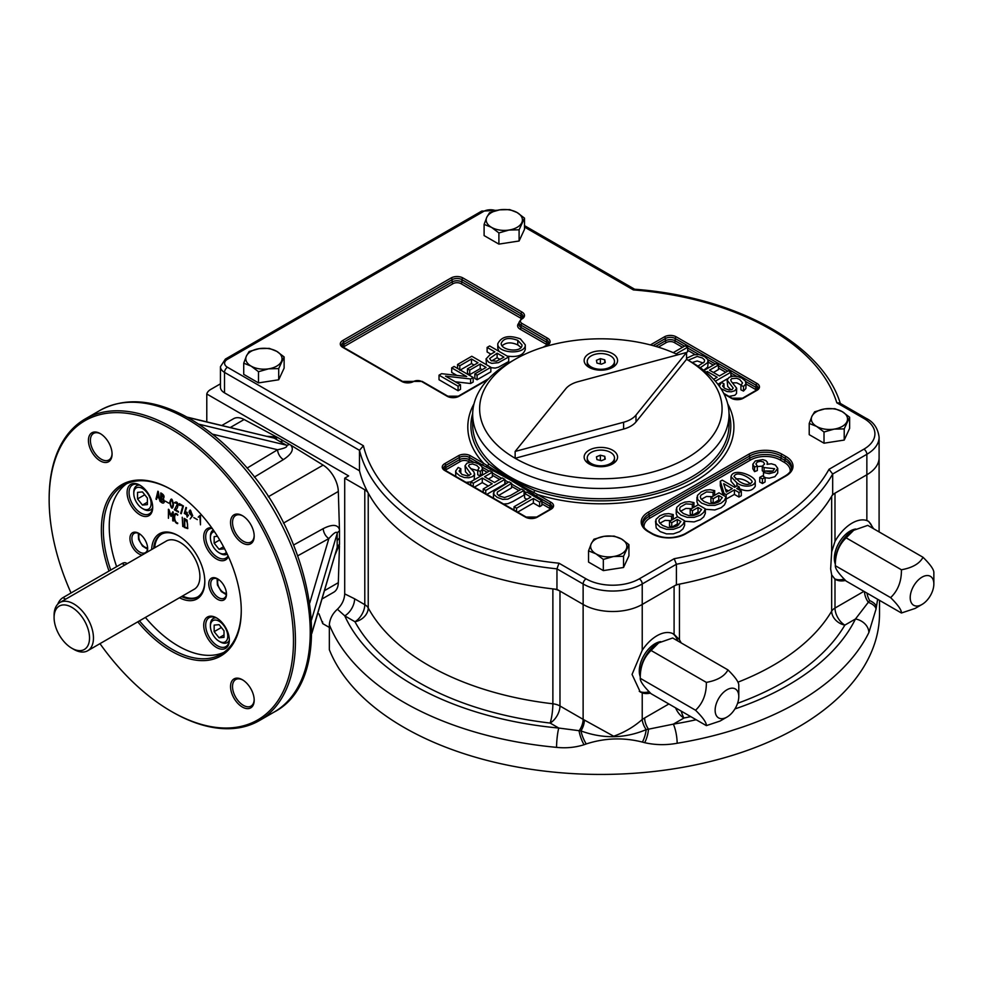 <?xml version="1.0" encoding="UTF-8"?>
<svg xmlns="http://www.w3.org/2000/svg" width="983" height="983" viewBox="0 0 983 983"><rect width="100%" height="100%" fill="white"/><g stroke="black" fill="none" stroke-linecap="round" stroke-linejoin="round"><path stroke-width="1.47" d="M640.265 676.759A22.29 12.865 -60 0 1 643.963 655.342A22.29 12.865 -60 0 1 660.723 641.641M835.329 564.144A22.29 12.865 -60 0 1 839.04 542.714A22.29 12.865 -60 0 1 855.788 529.014M220.438 383.837L210.718 389.44A13.934 8.048 0 0 0 206.786 393.999L206.786 421.842M206.786 393.999L348.646 475.907L344.701 478.18L364.791 489.78A13.934 8.048 0 0 1 368.232 493.048A243.821 140.766 0 0 0 552.876 588.891L552.876 703.791A243.821 140.766 180 0 1 368.232 607.949A13.934 10.85 -28.5 0 1 354.949 621.735L344.763 615.862A13.934 8.048 -60 0 0 354.617 598.794L344.701 593.879C344.443 599.63 342.01 604.742 337.415 609.227L344.763 615.862A264.722 152.832 180 0 0 558.774 728.047L580.953 730.934C603.083 739.019 624.832 738.589 646.2 729.632A13.934 7.385 56.3 0 1 642.231 719.458L644.639 717.959A13.934 8.048 -120 0 0 648.485 729.189L673.33 724.139L683.947 718.02A257.755 148.814 180 0 0 690.766 716.619M344.701 478.18L344.701 593.879M495.764 210.645A9.756 5.628 0 0 0 483.624 211.406L227.466 359.299A4.178 2.408 60 0 0 225.377 359.09L220.438 366.696A13.934 8.048 0 0 0 224.517 372.385L359.483 450.3A243.821 140.766 0 0 0 556.956 568.862L583.128 583.976A41.802 24.133 0 0 0 642.231 583.976L676.415 564.242L676.415 584.713L642.231 604.447A41.802 24.133 180 0 1 583.128 604.447L583.128 719.347L559.978 705.991A13.934 8.048 -60 0 1 550.136 723.058A13.934 2.236 -83.4 0 0 552.876 703.791A13.934 8.048 180 0 1 559.978 705.991L559.978 591.09L583.128 604.447A41.802 24.133 0 0 0 642.231 604.447L674.092 586.052A13.934 8.048 0 0 1 679.45 584.135A243.821 140.766 0 0 0 831.667 496.255L831.667 551.832L834.997 541.4A33.434 19.304 -60 0 1 866.859 520.572L868.739 521.42L873.629 528.768M650.439 693.064A33.434 19.304 -60 0 1 642.231 692.88L640.228 691.958L632.057 674.412L642.231 650.255A33.434 19.304 -60 0 1 673.736 634.072A33.434 19.304 -60 0 1 674.092 634.293L679.45 639.712L681.207 642.919M877.635 599.261L876.037 609.104L868.861 632.573A278.656 160.88 180 0 1 677.152 743.259C666.118 745.286 655.292 745.089 644.676 742.681L642.403 742.079C623.517 737.311 604.803 737.938 586.249 743.947A13.934 4.288 -111.9 0 1 580.953 730.934A13.934 7.704 -62 0 0 584.369 720.035L613.687 736.23C624.512 732.36 634.023 726.769 642.231 719.458L642.231 692.88M845.503 580.437A33.434 19.304 -60 0 1 835.366 579.368A33.434 19.304 -60 0 1 834.997 579.159L831.667 574.908L830.647 568.911L831.667 551.832M834.997 541.4L834.997 493.159L866.859 474.764A41.802 24.133 0 0 0 879.097 457.697A41.802 24.133 180 0 1 866.859 474.764L832.675 494.498A243.821 140.766 180 0 1 676.415 584.713M586.249 743.947L584.049 744.733C575.264 747.498 566.097 748.37 556.562 747.363A278.656 160.88 180 0 1 329.342 624.697L329.342 649.726A278.656 160.88 180 0 0 632.388 773.4A278.656 160.88 180 0 0 879.515 613.552L879.515 600.343M559.978 591.09A13.934 8.048 0 0 0 552.876 588.891M834.997 493.159A13.934 8.048 0 0 0 831.667 496.255M642.403 742.079A13.934 4.878 -73.9 0 0 646.2 729.632L648.485 729.189A13.934 4.94 -74.3 0 1 644.676 742.681M864.462 591.655A13.934 8.048 -120 0 0 868.296 602.296L869.66 600.625A13.934 8.65 -115.9 0 1 867.006 593.13M868.861 632.573A13.934 10.936 -153.8 0 0 855.468 618.995L868.296 602.296A13.934 6.93 -170.5 0 1 876.037 609.104M876.394 606.99A13.934 6.918 -171 0 0 869.66 600.625M677.152 743.259A13.934 3.109 -99.3 0 0 673.33 724.139A264.722 152.832 180 0 0 696.161 719.74M584.049 744.733A13.934 4.116 -109.8 0 1 579.073 730.873A13.934 8.048 -60 0 0 583.128 719.347A41.802 24.133 180 0 0 584.369 720.035M556.562 747.363A13.934 1.806 -84.7 0 1 558.774 728.047L550.136 723.058A257.755 148.814 180 0 1 354.949 621.735A13.934 8.048 -60 0 0 364.791 604.668L364.791 489.78M329.342 624.697C329.883 618.737 332.573 613.576 337.415 609.227M322.559 621.723A278.656 160.88 0 0 0 322.743 623.627L322.694 622.595M329.342 627.437L322.743 623.627L318.971 613.822M844.213 579.122A33.434 19.304 -60 0 1 834.42 578.754M867.78 520.929A33.434 19.304 -60 0 1 872.72 528.24M649.149 691.737A33.434 19.304 -60 0 1 640.265 691.749A33.434 19.304 -60 0 1 639.269 691.344M672.716 633.556A33.434 19.304 -60 0 1 677.656 640.855M727.973 669.915L672.679 637.992L657.996 643.128A25.079 14.475 120 0 0 640.265 673.846L640.265 678.319C640.056 681.231 643.656 686.355 651.065 693.703L706.359 725.626C706.568 722.726 702.968 717.59 695.559 710.242C702.894 703.226 706.507 693.937 706.359 682.386C717.357 680.408 724.557 676.243 727.973 669.915C735.321 677.176 738.921 682.3 738.786 685.286L738.786 696.591A16.723 9.658 120 0 0 726.965 689.771A16.723 9.658 120 0 0 715.133 710.242A16.723 9.658 120 0 0 726.965 717.074A16.723 9.658 120 0 0 738.786 696.591M658.979 642.563L651.065 650.476C643.73 657.492 640.117 666.781 640.265 678.319L695.559 710.242M726.965 717.074L720.06 721.055L706.359 725.626M706.359 682.386L651.065 650.476M923.037 557.287L867.756 525.364L853.06 530.513A25.079 14.475 120 0 0 835.329 561.219L835.329 565.704C835.132 568.604 838.732 573.728 846.142 581.076L901.423 612.999C901.632 610.099 898.032 604.975 890.623 597.627C897.97 590.599 901.571 581.322 901.423 569.771C912.396 567.793 919.596 563.64 923.037 557.287C930.385 564.549 933.997 569.673 933.85 572.671L933.85 583.976A16.723 9.658 120 0 0 922.029 577.144A16.723 9.658 120 0 0 910.209 597.627A16.723 9.658 120 0 0 922.029 604.447A16.723 9.658 120 0 0 933.85 583.976M854.055 529.935L846.142 537.848C838.794 544.877 835.194 554.154 835.329 565.704L890.623 597.627M922.029 604.447L915.136 608.428L901.423 612.999M901.423 569.771L846.142 537.848M600.355 358.66L596.448 360.294L596.951 363.071L601.35 364.201L605.258 362.567L604.766 359.79L600.355 358.66L600.355 363.943M604.766 362.776L604.766 359.79M614.486 361.425A13.627 7.864 180 0 1 600.859 369.301A13.627 7.864 180 0 1 587.232 361.425A13.627 7.864 180 0 1 588.412 358.217A13.627 7.864 180 0 1 603.697 353.733A13.627 7.864 180 0 1 614.486 361.425L614.486 363.046A13.627 7.864 180 0 1 611.475 367.974M590.242 367.974A13.627 7.864 180 0 1 587.232 363.046L587.232 361.425M600.355 455.19L596.448 456.825L596.951 459.589L601.35 460.732L605.258 459.098L604.766 456.321L600.355 455.19L600.355 460.474M604.766 459.307L604.766 456.321M614.486 457.955A13.627 7.864 180 0 1 600.859 465.819A13.627 7.864 180 0 1 587.232 457.955A13.627 7.864 180 0 1 588.412 454.748A13.627 7.864 180 0 1 603.697 450.263A13.627 7.864 180 0 1 614.486 457.955L614.486 459.577A13.627 7.864 180 0 1 611.475 464.504M590.242 464.504A13.627 7.864 180 0 1 587.232 459.577L587.232 457.955M612.679 463.878A16.723 9.658 180 0 1 589.038 463.878A16.723 9.658 180 0 1 589.038 450.226A16.723 9.658 180 0 1 612.679 450.226A16.723 9.658 180 0 1 612.679 463.878L612.679 463.878M635.989 421.916L686.564 359.299A121.216 69.977 180 0 1 686.564 458.275A121.216 69.977 180 0 1 515.141 458.275L623.603 429.067A25.619 14.794 0 0 0 635.989 421.916L635.989 415.084L686.564 352.467L686.564 359.299L691.491 362.137A128.183 74.008 180 0 1 691.491 362.149A128.183 74.008 180 0 1 729.042 414.47A128.183 74.008 180 0 1 600.859 488.477A128.183 74.008 180 0 1 472.676 414.47A128.183 74.008 180 0 1 510.214 362.149L515.141 359.299A121.216 69.977 180 0 1 677.963 354.789M729.042 414.47L729.042 424.705A128.183 74.008 180 0 1 649.91 493.085A128.183 74.008 180 0 1 510.214 477.038A128.183 74.008 180 0 1 472.676 424.705L472.676 414.47M686.564 352.467L578.115 381.674A25.619 14.794 0 0 0 565.716 388.826L515.141 451.443L515.141 458.275A121.216 69.977 180 0 1 515.141 359.299M612.679 367.347A16.723 9.658 180 0 1 589.038 367.347A16.723 9.658 180 0 1 589.038 353.696A16.723 9.658 180 0 1 612.679 353.696A16.723 9.658 180 0 1 612.679 367.347L612.679 367.347M515.141 451.443L623.603 422.248A25.619 14.794 0 0 0 635.989 415.084M71.808 648.227L71.808 648.227A25.054 14.462 60 0 1 54.09 617.545L54.09 615.272A27.843 16.072 60 0 1 59.865 602.53A27.843 16.072 60 0 1 87.696 618.602A27.843 16.072 60 0 1 87.696 650.746A27.843 16.072 60 0 1 73.774 649.358L71.808 648.227A25.054 14.462 60 0 0 89.527 638.004A25.054 14.462 60 0 0 71.808 607.322A25.054 14.462 60 0 0 54.09 617.545M158.054 493.024L157.28 496.55L158.853 497.447L158.054 493.024L157.28 496.538L158.853 497.447L158.054 493.011M160.094 501.514L158.976 498.16L157.083 497.066L156.506 499.438L155.965 499.131L158.288 491.475L160.094 501.514L158.976 498.16L157.083 497.066L156.518 499.438L155.965 499.131L157.87 491.23M161.372 497.681L161.372 501.637L163.842 501.158L161.372 497.681L161.372 501.637L163.842 501.158L161.372 497.681M161.372 493.884L161.372 497.042L163.633 496.734L161.372 493.884L161.372 497.029L163.633 496.734L161.372 493.884M164.394 501.465C164.014 503.456 162.822 503.615 160.794 501.932L160.794 492.925C163.928 494.633 164.788 496.513 163.35 498.553L164.394 501.465C164.014 503.456 162.822 503.615 160.794 501.932L160.794 492.925M172.934 504.414C172.074 499.303 171.202 498.799 170.329 502.915C171.214 508.076 172.086 508.58 172.934 504.414C172.074 499.303 171.214 498.799 170.329 502.915C171.226 508.076 172.086 508.58 172.934 504.414M173.487 504.734C172.566 509.882 171.325 509.169 169.789 502.596C171.017 497.287 172.258 498 173.487 504.734C172.553 509.882 171.325 509.169 169.776 502.596C171.017 497.287 172.246 498 173.487 504.734M178.464 512.168L174.396 509.821L177.579 503.652L174.384 502.804C178.906 499.253 178.943 509.464 175.097 509.575L178.464 511.529L174.396 509.821L177.579 503.652L174.384 502.804C178.906 499.253 178.943 509.464 175.097 509.575M181.265 513.74L180.663 513.396L182.752 506.233L179.877 504.574L179.877 505.459L179.311 505.127L179.324 503.615L183.428 505.987L181.265 513.74L180.675 513.384L182.764 506.233L179.877 504.562L179.877 505.446L179.324 505.127L179.311 503.615M184.878 513.065L186.623 514.072L186.623 512.131L187.188 512.462L187.188 514.404L188.392 515.092L188.392 515.78L187.2 515.092L187.2 517.156L186.623 514.76L184.3 513.421L185.947 507.412L186.524 507.756L184.878 513.065L186.623 514.072L186.623 512.131M190.837 510.877C188.92 511.701 189.363 513.187 192.152 515.325L190.837 510.877C188.933 511.701 189.363 513.187 192.152 515.325L190.837 510.877M192.152 515.989C188.908 513.63 188.269 511.639 190.247 510.005L192.705 515.719L190.137 518.926L192.152 515.989C188.896 513.63 188.269 511.639 190.235 510.005L192.705 515.719L190.137 518.926L192.152 515.989M200.458 524.836L199.905 516.64L198.222 517.132L200.458 515.792L200.458 524.836L199.905 516.64L198.222 517.132L199.942 515.497M168.965 509.587L170.882 515.264L173.278 512.069L172.725 520.781L172.725 513.482L171.042 516.407L169.002 511.344L168.425 518.287L168.425 509.268L170.882 515.252L172.762 511.787M177.677 515.252C173.684 511.111 173.659 522.575 177.677 522.993L177.665 523.632C172.885 523.03 172.897 509.784 177.677 514.601L177.665 515.252C173.684 511.111 173.659 522.575 177.665 522.993M182.777 526.544L182.224 517.267M184.755 519.343L184.755 527.085L187.225 527.994C188.158 524.234 187.335 521.359 184.755 519.343L184.755 527.085L187.225 527.994C188.158 524.234 187.335 521.359 184.755 519.331M187.778 528.596L184.202 527.404L184.202 518.373L187.065 520.105L187.778 528.596L184.202 527.404L184.202 518.373M71.034 592.982A172.762 99.75 60 0 1 49.15 499.794L49.15 498.651A174.163 100.549 60 0 1 85.226 418.93A174.163 100.549 60 0 1 259.377 519.479A174.163 100.549 60 0 1 259.377 720.576A174.163 100.549 60 0 1 172.295 711.95L171.312 711.385A172.762 99.75 60 0 1 99.983 643.656M49.15 499.794A172.762 99.75 60 0 1 171.312 429.264A172.762 99.75 60 0 1 293.475 640.855A172.762 99.75 60 0 1 171.312 711.385M109.002 571.049A98.927 57.112 60 0 1 101.36 529.935A98.927 57.112 60 0 1 171.312 489.559A98.927 57.112 60 0 1 241.265 610.701A98.927 57.112 60 0 1 137.767 621.834M110.723 570.066A97.526 56.314 60 0 1 103.338 529.935A97.526 56.314 60 0 1 123.539 485.295A97.526 56.314 60 0 1 171.804 489.841M241.265 610.136A97.526 56.314 60 0 1 221.064 654.211A97.526 56.314 60 0 1 139.475 620.851M142.166 555.002A12.546 7.237 60 0 1 129.94 538.475A12.546 7.237 60 0 1 138.8 533.351A12.546 7.237 60 0 1 147.671 548.711A12.546 7.237 60 0 1 147.008 552.213M147.659 548.109A11.145 6.439 60 0 1 145.361 552.679A11.145 6.439 60 0 1 136.772 549.681A11.145 6.439 60 0 1 131.906 538.475A11.145 6.439 60 0 1 134.216 533.364A11.145 6.439 60 0 1 139.303 533.658M88.433 440.421A16.723 9.658 60 0 1 100.254 433.601A16.723 9.658 60 0 1 112.074 454.072A16.723 9.658 60 0 1 100.254 460.904A16.723 9.658 60 0 1 88.433 440.421M112.074 453.482A15.323 8.847 60 0 1 108.904 459.958A15.323 8.847 60 0 1 93.606 451.16A15.323 8.847 60 0 1 90.399 440.421A15.323 8.847 60 0 1 93.582 433.405A15.323 8.847 60 0 1 100.758 433.896M152.697 506.786A16.723 9.658 60 0 1 149.244 513.888A16.723 9.658 60 0 1 140.876 513.065A16.723 9.658 60 0 1 129.056 492.581A16.723 9.658 60 0 1 132.521 484.926A16.723 9.658 60 0 1 140.397 485.491M127.09 492.581A18.112 10.457 60 0 1 139.893 485.184A18.112 10.457 60 0 1 152.697 507.375A18.112 10.457 60 0 1 139.893 514.773A18.112 10.457 60 0 1 127.09 492.581M151.64 549.534A37.624 21.724 60 0 1 178.206 535.624A37.624 21.724 60 0 1 204.808 581.703A37.624 21.724 60 0 1 179.471 597.75M153.692 548.354A36.224 20.913 60 0 1 161.077 534.396A36.224 20.913 60 0 1 178.709 535.919M204.808 581.125A36.224 20.913 60 0 1 197.313 597.148A36.224 20.913 60 0 1 181.523 596.57M229.322 639.515A16.723 9.658 60 0 1 225.869 646.617A16.723 9.658 60 0 1 217.513 645.782A16.723 9.658 60 0 1 205.693 625.311A16.723 9.658 60 0 1 209.146 617.656A16.723 9.658 60 0 1 217.022 618.221M203.714 625.311A18.112 10.457 60 0 1 216.53 617.914A18.112 10.457 60 0 1 229.334 640.093A18.112 10.457 60 0 1 216.53 647.49A18.112 10.457 60 0 1 203.714 625.311M208.752 583.976A12.546 7.237 60 0 1 217.612 578.852A12.546 7.237 60 0 1 226.483 594.211A12.546 7.237 60 0 1 217.612 599.335A12.546 7.237 60 0 1 208.752 583.976M226.471 593.621A11.145 6.439 60 0 1 224.173 598.18A11.145 6.439 60 0 1 215.584 595.194A11.145 6.439 60 0 1 210.718 583.976A11.145 6.439 60 0 1 213.028 578.876A11.145 6.439 60 0 1 218.128 579.159M228.068 555.886A16.723 9.658 60 0 1 225.869 558.135A16.723 9.658 60 0 1 217.513 557.3A16.723 9.658 60 0 1 205.693 536.829A16.723 9.658 60 0 1 209.146 529.173A16.723 9.658 60 0 1 212.193 528.387M228.4 556.611A18.112 10.457 60 0 1 214.085 557.324A18.112 10.457 60 0 1 203.714 536.829A18.112 10.457 60 0 1 211.738 527.736M230.55 522.477A16.723 9.658 60 0 1 242.371 515.645A16.723 9.658 60 0 1 254.192 536.128A16.723 9.658 60 0 1 242.371 542.948A16.723 9.658 60 0 1 230.55 522.477M254.179 535.538A15.323 8.847 60 0 1 251.021 542.002A15.323 8.847 60 0 1 235.687 533.155A15.323 8.847 60 0 1 232.516 522.477A15.323 8.847 60 0 1 235.687 515.461A15.323 8.847 60 0 1 242.875 515.952M230.55 686.576A16.723 9.658 60 0 1 242.371 679.745A16.723 9.658 60 0 1 254.192 700.228A16.723 9.658 60 0 1 242.371 707.047A16.723 9.658 60 0 1 230.55 686.576M254.179 699.638A15.323 8.847 60 0 1 251.021 706.101A15.323 8.847 60 0 1 235.662 697.193A15.323 8.847 60 0 1 232.516 686.576A15.323 8.847 60 0 1 235.687 679.56A15.323 8.847 60 0 1 242.875 680.052M126.586 483.734A97.526 56.314 -120 0 0 116.633 566.65M145.398 617.435A97.526 56.314 -120 0 0 223.927 652.356M173.278 521.101L172.725 513.482L171.042 516.407L169.002 511.344L168.425 518.299L168.425 509.268M197.35 519.626L193.811 517.586L197.35 519.626M188.392 515.78L187.188 515.092L187.188 517.156L186.623 514.76L184.3 513.421L185.947 507.412M168.793 503.149L165.267 501.109L168.793 503.149M177.665 523.632C172.873 523.03 172.897 509.796 177.665 514.601M230.329 427.482L244.128 419.52L276.579 436.944L267.315 436.341M283.46 523.128L338.324 491.451L339.454 529.567C337.722 524.394 332.315 524.074 323.247 528.608A8.355 4.915 -119 0 0 328.863 538.573C334.036 532.688 336.825 530.943 337.23 533.314L337.144 540.589L339.479 537.984L339.504 544.484A8.355 5.222 -0.7 0 0 337.23 547.273L311.82 633.421M335.35 554.179L339.504 544.484M339.479 537.984L339.504 530.992A8.355 4.411 0.7 0 0 337.23 533.314L311.55 619.831M339.504 530.992L339.454 529.567M254.314 477.111L283.399 459.602A8.355 4.915 59 0 1 277.587 449.747L247.065 468.117M283.399 459.602C291.865 454.011 294.298 449.17 290.673 445.078L289.469 444.341A8.355 4.411 -60.7 0 1 286.323 445.139C288.179 446.675 285.267 448.211 277.587 449.747L212.365 434.13M283.411 440.851L277.784 437.582A8.355 5.222 -59.3 0 1 274.232 438.148L279.983 441.576L283.411 440.851L289.469 444.341M186.93 417.087L274.232 438.148L187.434 417.37M277.784 437.582L276.579 436.944M338.324 491.451A22.29 12.865 -120 0 0 323.124 465.119L290.673 445.078M244.128 419.52A22.29 12.865 -120 0 0 233.536 418.721L221.863 425.455M322.043 598.979L333.716 592.245A22.29 12.865 -120 0 0 338.324 582.661L339.454 545.86M219.725 539.974L214.159 543.181L214.159 536.607L217.489 536.313M223.534 546.745L219.086 549.313L214.159 543.181M224.013 547.642L224.013 548.87L219.086 549.313M213.299 529.997L213.311 529.984A13.934 8.048 -120 0 0 213.299 529.997A13.934 8.048 -120 0 0 210.411 536.374L210.411 537.738A12.263 7.078 -120 0 0 219.086 552.753A12.263 7.078 -120 0 0 226.397 552.348M219.086 552.753L220.266 553.429A13.934 8.048 -120 0 0 227.233 554.129A13.934 8.048 -120 0 0 227.245 554.117L227.245 554.117M214.429 531.606A12.263 7.078 -120 0 0 210.411 537.738M137.534 498.934L137.534 492.372L142.461 491.93L147.376 498.062L147.376 504.623L142.461 505.065L137.534 498.934L144.747 494.781M147.376 502.227L142.461 505.065M139.623 485.111A13.934 8.048 -120 0 0 136.674 485.749A13.934 8.048 -120 0 0 133.786 492.127L133.786 493.491A12.263 7.078 -120 0 0 142.461 508.506A12.263 7.078 -120 0 0 151.124 503.505A12.263 7.078 -120 0 0 142.461 488.49A12.263 7.078 -120 0 0 133.786 493.491M142.461 508.506L143.641 509.194A13.934 8.048 -120 0 0 150.608 509.882A13.934 8.048 -120 0 0 152.635 507.646M214.159 631.664L214.159 625.102L219.086 624.66L224.013 630.791L224.013 637.353L219.086 637.795L214.159 631.664L221.372 627.498M224.013 634.944L219.086 637.795M216.26 617.84A13.934 8.048 -120 0 0 213.299 618.479A13.934 8.048 -120 0 0 210.411 624.856L210.411 626.22A12.263 7.078 -120 0 0 219.086 641.235A12.263 7.078 -120 0 0 227.761 636.234A12.263 7.078 -120 0 0 219.086 621.219A12.263 7.078 -120 0 0 210.411 626.22M219.086 641.235L220.266 641.924A13.934 8.048 -120 0 0 227.233 642.612A13.934 8.048 -120 0 0 229.26 640.375M491.5 227.343A18.112 10.457 180 0 1 486.806 217.243L489.522 212.721L499.622 209.846L509.722 209.6L517.119 212.549A18.112 10.457 180 0 1 521.801 222.649A18.112 10.457 180 0 1 508.997 230.047A18.112 10.457 180 0 1 491.5 227.343L484.103 224.394L486.806 217.243A18.112 10.457 180 0 1 499.622 209.846A18.112 10.457 0 0 1 517.119 212.549L524.504 218.14L519.098 229.801L508.997 230.047L498.897 232.934L491.5 227.343M524.504 218.14L524.504 229.334L519.098 240.995L498.897 244.116L484.103 235.588L484.103 224.394M519.098 229.801L519.098 240.995M498.897 232.934L498.897 244.116M251.12 366.118A18.112 10.457 180 0 1 246.426 356.018L249.129 351.509L259.229 348.633L269.33 348.387L276.727 351.336A18.112 10.457 180 0 1 281.421 361.437A18.112 10.457 180 0 1 268.605 368.834A18.112 10.457 180 0 1 251.12 366.118L243.723 363.182L246.426 356.018A18.112 10.457 180 0 1 259.229 348.633A18.112 10.457 0 0 1 276.727 351.336L284.124 356.927L278.705 368.588L268.605 368.834L258.504 371.709L251.12 366.118M284.124 356.927L284.124 368.121L278.705 379.782L258.504 382.903L243.723 374.363L243.723 363.182M278.705 368.588L278.705 379.782M258.504 371.709L258.504 382.903M595.931 553.822A18.112 10.457 180 0 1 591.238 543.722L593.953 539.212L604.053 536.337L614.154 536.091L621.551 539.04A18.112 10.457 180 0 1 626.232 549.141A18.112 10.457 180 0 1 613.429 556.538A18.112 10.457 180 0 1 595.931 553.822L588.534 550.873L591.238 543.722A18.112 10.457 180 0 1 604.053 536.337A18.112 10.457 0 0 1 621.551 539.04L628.936 544.631L623.529 556.292L613.429 556.538L603.329 559.413L595.931 553.822M628.936 544.631L628.936 555.825L623.529 567.486L603.329 570.607L588.534 562.067L588.534 550.873M623.529 556.292L623.529 567.486M603.329 559.413L603.329 570.607M816.615 426.413A18.112 10.457 180 0 1 811.921 416.313L814.637 411.803L824.737 408.916L834.837 408.682L842.222 411.631A18.112 10.457 180 0 1 846.916 421.732A18.112 10.457 180 0 1 834.112 429.129A18.112 10.457 180 0 1 816.615 426.413L809.218 423.464L811.921 416.313A18.112 10.457 180 0 1 824.737 408.916A18.112 10.457 0 0 1 842.222 411.631L849.619 417.222L844.213 428.883L834.112 429.129L824.012 432.004L816.615 426.413M849.619 417.222L849.619 428.416L844.213 440.077L824.012 443.198L809.218 434.658L809.218 423.464M844.213 428.883L844.213 440.077M824.012 432.004L824.012 443.198M472.688 413.499A129.94 75.015 180 0 0 489.006 464.037L504.426 475.219A128.871 74.401 0 0 0 515.35 481.523L534.703 490.419A129.94 75.015 180 0 0 674.338 487.728A129.94 75.015 180 0 0 729.03 413.499M224.517 392.856L224.517 372.385A4.178 2.408 -60 0 1 227.466 367.261L363.427 445.754L359.483 450.3L359.483 470.783L224.517 392.856A13.934 8.048 180 0 1 220.438 387.167L220.438 366.696M363.427 445.754A239.643 138.357 0 0 0 558.995 563.21L556.956 568.862L556.956 589.345A243.821 140.766 180 0 1 359.483 470.783M558.995 563.21L586.077 578.852A4.178 2.408 -60 0 0 583.128 583.976L583.128 604.447L556.956 589.345M829.013 469.309L863.897 449.17A4.178 2.408 60 0 1 866.859 454.293L832.675 474.027A243.821 140.766 0 0 1 676.415 564.242L674.178 558.713A239.643 138.357 0 0 0 829.013 469.309L832.675 474.027L832.675 494.498M532.872 493.945A1.388 0.75 123.2 0 1 533.671 492.458L537.652 494.584A1.388 0.799 120 0 0 536.669 496.292L509.722 479.593L533.671 492.458A4.178 1.733 108.9 0 0 534.703 490.419M515.35 481.523L509.722 479.593L504.426 475.219M474.027 403.767A133.061 76.821 0 0 0 483.771 463.472L509.722 479.593L486.585 467.22A1.388 0.86 -63.4 0 1 487.261 465.659A4.178 2.937 -45.7 0 0 489.006 464.037M767.059 464.332L771.311 463.755L775.317 464.996L777.737 468.338L774.874 472.123L769.222 473.683L763.472 472.528L765.511 470.992L769.726 471.865L772.957 471.004L774.604 468.731L764.086 467.564L762.28 466.225L764.577 464.025L763.361 461.961L760.375 461.236L757.303 462.035L755.89 463.915L757.315 465.991L754.551 467.097L752.831 464.222L755.325 460.953L762.685 459.589L765.831 460.597L767.404 462.28L767.059 464.332M754.551 467.097L754.551 471.643L752.831 468.768L752.831 464.222M757.315 465.991L757.315 470.538L754.551 471.643M762.513 466.126L757.315 466.581M762.28 466.225L762.28 470.771L764.086 472.123M764.086 467.564L764.086 472.073M772.921 471.029L765.524 470.992L764.393 471.828M763.472 472.528L763.472 476.497M777.737 468.338L777.725 473.02L774.874 476.681L769.222 478.229L765.069 477.701M765.069 477.419L762.415 478.954L759.748 477.419L762.415 475.883L765.069 477.419L765.069 481.965L762.415 483.513L759.748 481.965L759.748 477.419M762.415 478.954L762.415 483.513M739.327 481.424C745.139 485.221 749.427 485.381 752.179 481.916C751.884 478.549 736.513 469.739 734.006 476.522L739.327 481.424M736.906 482.825L731.008 476.706C733.146 466.778 756.296 476.423 755.239 481.744C754.158 487.027 742.853 487.715 736.906 482.825L736.906 485.971M735.714 486.659L731.008 481.252L731.008 476.706M755.239 481.744L755.239 486.29C752.204 491.181 746.908 491.979 739.351 488.674M750.496 483.955C745.667 479.802 740.752 478.18 735.763 479.065M723.66 483.661L726.314 492.078L732.286 488.637L723.66 483.661M741.317 491.144L738.97 492.495L734.412 489.866L726.154 494.633L724.016 493.405L720.318 481.24L722.247 480.134L734.633 487.285L737.213 485.786L739.351 487.015L736.759 488.514L741.317 491.144L741.317 495.69L738.97 497.042L734.412 494.412L726.044 499.131M728.342 490.91L725.417 489.215M739.351 487.015L739.351 490.001M720.318 481.24L720.318 485.786L723.193 495.223M724.016 493.405L724.016 495.702M726.154 494.633L726.154 499.192M734.412 489.866L734.412 494.412M738.97 492.495L738.97 497.042M718.745 495.53L713.179 498.75L710.93 497.447L718.991 492.802L726.044 496.882L724.446 500.372L721.141 503.149L714.85 505.397L707.92 505.385L701.665 503.124L697.635 499.462L697.402 495.469L701.248 491.881L705.647 490.124L710.144 489.694L714.702 490.664L713.044 492.336L706.544 491.918L700.965 495.162L700.314 496.857L701.002 498.922L704.123 501.551L709.271 503.517L714.371 503.517L718.745 501.944L722.321 497.595L718.745 495.53L718.745 500.077L713.179 503.296L710.93 501.994L710.93 497.447M720.195 500.925L718.745 500.077M712.282 496.673L706.544 496.464L701.309 499.303M713.044 492.336L713.044 496.231M714.702 490.664L714.555 495.358M726.044 496.882L726.044 501.428L724.446 504.93L721.141 507.707L714.85 509.944L705.327 509.28M698.188 504.807L696.947 501.785L696.947 497.238M713.179 498.75L713.179 503.296M698.028 507.486L692.462 510.705L690.213 509.415L698.262 504.758L705.327 508.838L703.73 512.34L700.424 515.117L694.121 517.365L687.191 517.353L680.936 515.092L676.918 511.418L676.685 507.425L680.531 503.849L684.93 502.08L689.427 501.649L693.986 502.62L692.315 504.304L685.827 503.874L680.248 507.13L679.597 509.108L680.285 510.877L683.406 513.519L688.555 515.473L693.654 515.473L698.028 513.9L701.604 509.55L698.028 507.486L698.028 512.045L692.462 515.252L690.213 513.962L690.213 509.415M699.478 512.88L698.028 512.045M691.565 508.629L685.827 508.432L680.592 511.258M692.315 504.304L692.315 508.199M693.986 502.62L693.838 507.314M705.327 508.838L705.327 513.384L703.73 516.886L700.424 519.663L694.121 521.912L684.61 521.26M677.471 516.775L676.23 513.753L676.23 509.194M692.462 510.705L692.462 515.252M677.312 519.454L671.745 522.661L669.497 521.371L677.545 516.726L684.61 520.806L683.013 524.295L679.708 527.072L673.404 529.321L666.462 529.309L660.22 527.048L656.202 523.386L655.956 519.393L659.814 515.805L664.213 514.048L668.698 513.617L673.269 514.588L671.586 516.272L665.098 515.842L659.519 519.098L658.868 520.83L659.568 522.845L662.677 525.487L667.826 527.453L672.925 527.453L677.312 525.868L680.887 521.518L677.312 519.454L677.312 524L671.745 527.22L669.497 525.917L669.497 521.371M678.761 524.848L677.312 524M670.836 520.597L665.098 520.4L659.863 523.226M671.586 516.272L671.586 520.167M673.269 514.588L673.122 519.282M684.61 520.806L684.61 525.352L683.013 528.854L679.708 531.619L673.404 533.867L666.462 533.867L660.22 531.606L656.202 527.932L655.514 521.15M671.745 522.661L671.745 527.22M673.244 352.651L685.151 345.77L687.67 347.22L676.083 353.905M687.67 347.22L687.67 351.767L686.343 352.528M697.942 366.143L704.344 361.928L704.553 359.95L702.44 357.996L697.193 356.436L688.186 360.257M686.564 358.291L693.863 354.826L698.95 354.593L704.479 356.559L707.944 359.631L707.711 362.567L700.24 367.728M708.276 360.958L707.711 367.114L703.693 370.296M703.152 363.01L697.193 360.982L692.167 362.53M703.939 370.493L715.956 363.55L718.475 365L709.493 370.198L719.433 375.936L728.415 370.751L730.934 372.201L715.341 381.195M713.621 379.291L717.185 377.226L707.244 371.488L706.052 372.188M718.475 365L718.475 369.559L713.425 372.471M707.244 371.488L707.244 373.196M727.58 378.688L717.885 384.279M730.934 372.201L730.934 376.6M719.224 386.073L721.387 382.485L723.98 383.775L722.591 386.098L724.987 388.555L729.153 389.993L732.237 389.44L733.171 388.027L727.101 380.077L729.128 377.361L732.851 376.206L737.434 376.452L741.846 378.136L745.409 381.048L745.876 383.948L743.492 386.516L740.924 385.275L742.57 382.915L739.707 379.487L736.746 378.258L731.757 378.627L730.713 379.831L731.315 381.478L736.66 388.224L734.793 390.743L731.291 391.824L726.99 391.541L720.944 388.604M723.98 383.775L723.98 387.904M741.182 385.066L736.746 382.817L732.581 382.817M736.66 388.224L736.525 393.532L734.793 395.289L729.03 396.419M740.924 385.275L740.924 389.821L743.492 391.074L743.492 386.516M731.033 389.882L727.739 386.466L727.101 380.077M746.06 382.94L745.876 388.494L743.492 391.074M516.554 508.199L514.048 506.749L530.869 497.042L524.59 493.417L526.839 492.114L541.891 500.814L539.642 502.104L533.376 498.492L516.554 508.199L516.554 511.504M533.376 498.492L533.376 503.038L517.636 512.131M539.642 502.104L539.642 506.65L533.376 503.038M541.891 500.814L541.891 505.36L539.642 506.65M524.59 493.417L524.59 497.963L526.925 499.315M514.048 506.749L514.048 510.066M511.59 483.317L497.373 492.041L497.152 494.019L499.278 495.973L504.525 497.533L510.558 495.432L521.568 489.079L524.074 490.529L507.842 499.143L502.755 499.376L497.226 497.41L493.773 494.351L493.994 491.402L509.059 481.854L511.59 483.317L511.59 487.863L498.553 495.518M524.074 490.529L524.074 495.076L513.052 501.441L507.842 503.701L503.579 504.009M493.515 498.209L493.429 493.011M473.29 483.231L470.783 481.781L489.853 470.771L492.36 472.221L484.533 476.743L494.474 482.481L502.301 477.959L504.832 479.409L485.762 490.419L483.231 488.969L492.225 483.771L482.284 478.033L473.29 483.231L473.29 486.536M482.284 478.033L482.284 482.592L474.371 487.15M488.281 486.044L482.284 482.592M483.231 488.969L483.231 492.274M485.762 490.419L485.762 493.724M504.832 479.409L504.832 483.968L486.831 494.351M492.36 472.221L492.36 476.767L488.465 479.016M470.783 481.781L470.783 485.086M477.726 470.193L479.126 467.871L476.73 465.414L472.553 463.976L469.481 464.541L468.535 465.942L473.978 472.049L474.494 474.592L472.577 476.608L468.854 477.763L464.283 477.517L459.86 475.833L456.309 472.921L455.645 471.041L458.213 467.453L460.794 468.707L459.135 471.054L462.01 474.482L467.773 475.969L470.992 474.138L465.045 465.745L466.913 463.239L470.427 462.145L474.728 462.428L478.868 464.062L481.916 466.618L482.395 469.21L480.331 471.496L477.726 470.193L477.726 474.74L480.331 476.042L480.331 471.496M469.137 475.698L465.451 471.742L465.045 465.745M482.542 468.387L482.395 473.769L480.331 476.042M460.794 468.707L460.794 473.253M477.726 470.611L470.673 468.633M474.617 473.892L474.138 479.839M470.783 481.916L466.053 482.358M455.78 476.423L455.645 471.041M451.689 367.863L454.109 366.462L473.179 377.472L470.587 378.971L445.508 376.133L460.511 384.795L458.09 386.184L439.02 375.174L441.6 373.687L466.679 376.514L451.689 367.863L451.689 372.41L456.886 375.408M439.02 375.174L439.02 379.733L458.09 390.743L458.09 386.184M460.511 384.795L460.511 389.342L458.09 390.743M470.587 378.971L470.587 383.517L455.313 381.785M473.179 377.472L473.179 382.031L470.587 383.517M457.562 364.472L471.779 356.264L490.849 367.273L477.087 375.211L474.85 373.921L486.081 367.433L480.232 364.054L469.714 370.136L467.478 368.846L478.008 362.776L471.484 359.004L459.798 365.762L457.562 364.472L457.562 368.465M459.798 365.762L459.798 369.755M471.484 359.004L471.484 363.563L459.798 370.308M474.064 365.049L471.484 363.563M467.478 368.846L467.478 373.393L469.714 374.683L469.714 370.136M480.232 364.054L480.232 368.613L469.714 374.683M482.137 369.706L480.232 368.613M474.85 373.921L474.85 378.467L477.087 379.77L477.087 375.211M490.849 367.273L490.849 371.82L477.087 379.77M497.115 353.192L489.608 358.574L491.144 360.65L496.526 361.216L503.935 357.124L497.115 353.192L497.115 357.738L491.647 360.908M487.113 347.417L489.632 345.955L508.702 356.964L498.418 362.678L491.795 363.354L488.625 362.186L486.069 358.918L489.976 354.716L494.867 351.889L487.113 347.417L487.113 351.963L490.922 354.163M499.991 359.397L497.115 357.738M508.702 356.964L508.702 361.511L498.418 367.237L495.174 368.084L490.849 367.679M486.438 364.73L486.069 358.82M517.783 340.376C508.973 337.108 503.431 338.152 501.158 343.497C501.158 350.833 522.501 352.897 521.985 344.922L517.783 340.376L517.783 344.922C511.344 341.973 506.11 342.268 502.092 345.795M520.4 338.902L525.278 344.849C525.893 354.949 497.275 353.72 497.779 343.78C501.477 336.383 509.022 334.761 520.4 338.902M525.278 344.849L525.278 349.407C523.534 355.232 517.513 357.468 507.203 356.104M498.983 351.349L497.779 348.326L497.779 343.78M520.99 347.343L517.783 344.922M473.72 462.219L469.333 459.688L469.333 457.414A1.388 0.799 120 0 1 470.316 455.707L483.771 463.472A1.388 0.799 120 0 0 482.776 465.18L469.333 457.414A6.967 4.018 0 0 0 459.479 457.414L445.692 465.377A6.967 4.018 0 0 0 443.652 468.227L445.397 470.427A5.579 3.219 0 0 1 446.675 469.358L460.462 461.396A5.579 3.219 0 0 1 468.35 461.396L469.8 462.231M863.897 449.17A37.624 21.724 0 0 0 863.897 418.451L836.816 402.809A239.643 138.357 0 0 0 633.371 289.911L634.76 289.297M836.816 402.809L839.556 402.981L865.986 418.242A4.178 2.408 -60 0 0 863.897 418.451M127.2 563.64L126.254 563.099A8.355 4.829 120 0 0 122.076 563.505L62.961 597.639A8.355 4.829 120 0 0 57.788 604.152M165.636 541.461A27.868 16.084 60 0 1 180.184 542.456A27.868 16.084 60 0 1 198.554 567.572A27.868 16.084 60 0 1 193.479 589.677M197.792 596.853A36.224 20.913 60 0 1 182.506 596.005M154.675 547.789A36.224 20.913 60 0 1 161.581 534.125M354.617 598.794L364.791 604.668A13.934 8.048 180 0 1 368.232 607.949L368.232 493.048M586.077 578.852A37.624 21.724 0 0 0 639.282 578.852A4.178 2.408 -120 0 1 642.231 583.976L642.231 650.255M644.639 717.959L668.87 703.975M679.45 584.135L679.45 639.712M831.667 574.908L831.667 611.156A243.821 140.766 180 0 1 737.987 682.165M863.934 591.348L834.997 608.059A13.934 8.048 -120 0 0 844.852 625.114A13.934 10.764 -149.5 0 1 831.667 611.156A13.934 8.048 180 0 1 834.997 608.059L834.997 579.159M879.097 531.926L879.097 437.226A41.802 24.133 0 0 1 866.859 454.293L866.859 520.572M674.092 634.293L674.092 586.052M737.569 703.3A257.755 148.814 180 0 0 844.852 625.114L855.468 618.995A264.722 152.832 180 0 1 734.903 708.94M675.591 707.858A13.934 8.048 -120 0 0 683.947 718.02A13.934 3.662 -101.1 0 1 681.231 711.114M623.603 422.248L623.603 429.067M323.247 528.608L293.536 545.049M337.144 540.589L337.23 547.273L311.832 632.843M309.78 602.862L328.863 538.573L297.702 555.825M279.983 441.576L286.323 445.139L198.554 424.115M274.159 712.048C336.825 679.794 316.759 543.218 242.703 463.054C224.063 442.08 204.329 426.155 183.502 415.256C151.824 399.11 123.981 397.488 99.996 410.39A174.163 100.549 60 0 1 274.159 510.951A174.163 100.549 60 0 1 274.159 712.048L259.377 720.576M268.261 496.796L323.124 465.119M324.525 590.636L338.324 582.661M218.386 579.343A8.355 4.829 -120 0 0 219.344 588.092A8.355 4.829 -120 0 0 226.446 593.302M139.574 533.83A8.355 4.829 -120 0 0 140.532 542.591A8.355 4.829 -120 0 0 147.634 547.801M470.316 455.707A8.355 4.829 0 0 0 458.496 455.707L444.709 463.669A8.355 4.829 0 0 0 444.709 470.501L525.487 517.144A8.355 4.829 0 0 0 537.308 517.144L551.107 509.182A8.355 4.829 0 0 0 551.107 502.35L537.652 494.584A133.061 76.821 0 0 0 685.704 486.155A133.061 76.821 0 0 0 727.69 403.767M550.369 509.133A5.579 3.219 0 0 0 549.128 508.039L541.891 503.861M551.807 507.904A6.967 4.018 0 0 0 550.124 506.331A1.388 0.799 -60 0 1 549.128 508.039M551.107 502.35A1.388 0.799 120 0 0 550.124 504.058L550.124 506.331L541.891 501.576M526.175 492.508L524.074 491.291M520.892 489.46L511.59 484.091M508.395 482.248L504.832 480.183M501.637 478.34L492.36 472.983M489.19 471.152L482.223 467.134M518.926 490.603L511.59 486.364M506.417 483.378L504.832 482.456M499.659 479.483L492.36 475.268M487.212 472.295L482.542 469.591M460.462 461.396A1.388 0.799 -120 0 1 459.479 459.688A6.967 4.018 0 0 1 469.333 459.688A1.388 0.799 -60 0 1 468.35 461.396M458.496 455.707A1.388 0.799 60 0 1 459.479 457.414L459.479 459.688L445.692 467.65A1.388 0.799 -120 0 0 446.675 469.358M444.709 463.669A1.388 0.799 60 0 1 445.692 465.377L445.692 467.65A6.967 4.018 0 0 0 444.009 469.235M790.172 471.656A20.901 12.066 0 0 0 784.102 462.256L780.158 459.97A20.901 12.066 0 0 0 750.607 459.97L650.119 517.992A20.901 12.066 0 0 0 644.049 527.404M784.102 462.256A1.388 0.799 120 0 0 785.085 460.548L781.141 458.275A1.388 0.799 -60 0 1 780.158 459.97M652.085 533.916A1.388 0.799 -60 0 1 652.786 533.855L648.841 531.57A1.388 0.799 120 0 0 648.141 531.643L652.085 533.916A23.69 13.676 0 0 0 685.581 533.916L786.068 475.907A23.69 13.676 0 0 0 786.068 456.567A1.388 0.799 120 0 0 785.085 458.275L781.141 455.989L781.141 458.275A22.29 12.865 0 0 0 749.624 458.275A1.388 0.799 -120 0 0 750.607 459.97M791.524 468.473A22.29 12.865 0 0 0 785.085 460.548L785.085 458.275A22.29 12.865 0 0 1 791.61 467.367C791.634 470.452 789.546 473.265 785.38 475.833L684.881 533.855C674.191 538.893 663.488 538.893 652.786 533.855M786.068 456.567L782.136 454.293A1.388 0.799 -60 0 0 781.141 455.989A22.29 12.865 0 0 0 749.624 455.989L749.624 458.275L649.136 516.284A1.388 0.799 -120 0 0 650.119 517.992M782.136 454.293A23.69 13.676 0 0 0 748.641 454.293A1.388 0.799 -120 0 1 749.624 455.989L649.136 514.011L649.136 516.284A22.29 12.865 0 0 0 642.698 524.209M655.735 346.385L665.38 340.818A6.967 4.018 180 0 1 675.235 340.818L684.487 346.151M687.67 347.994L699.171 354.63M707.993 359.717L715.292 363.931M718.475 365.774L727.752 371.132M730.934 372.962L736.722 376.305M745.667 381.478L756.025 387.449A6.967 4.018 180 0 1 757.709 389.035M746.06 383.984L755.042 389.157A1.388 0.799 120 0 0 756.025 387.449L756.025 385.176A1.388 0.799 -60 0 1 757.008 383.468L676.218 336.837A8.355 4.829 0 0 0 664.397 336.837A1.388 0.799 -120 0 1 665.38 338.533L653.093 345.635M676.218 336.837A1.388 0.799 -60 0 0 675.235 338.533L675.235 340.818A1.388 0.799 -60 0 1 674.252 342.514L682.521 347.294M687.67 350.267L695.128 354.568M708.276 362.162L713.314 365.074M718.475 368.047L725.786 372.274M730.934 375.236L732.654 376.231M755.042 389.157A5.579 3.219 180 0 1 756.283 390.251A1.388 0.799 60 0 1 757.008 390.3A8.355 4.829 0 0 0 757.008 383.468M742.521 398.189A1.388 0.799 60 0 1 743.222 398.262A8.355 4.829 0 0 1 731.389 398.262A1.388 0.799 120 0 1 732.089 398.189L742.521 398.189L756.308 390.226L758.065 388.027A6.967 4.018 0 0 0 756.025 385.176L675.235 338.533A6.967 4.018 0 0 0 665.38 338.533L665.38 340.818A1.388 0.799 -120 0 0 666.376 342.514A5.579 3.219 180 0 1 674.252 342.514M658.327 347.171L666.376 342.514M650.611 344.8L664.397 336.837M757.008 390.3L743.222 398.262M731.389 398.262L724.041 394.023M685.581 533.916A1.388 0.799 -120 0 0 684.881 533.855M648.841 531.57C644.664 529.014 642.587 526.188 642.599 523.116A22.29 12.865 0 0 1 649.136 514.011A1.388 0.799 -120 0 0 648.141 512.303A23.69 13.676 0 0 0 648.141 531.643M786.068 475.907A1.388 0.799 -120 0 0 785.38 475.833M748.641 454.293L648.141 512.303M486.585 467.22L482.776 465.18M444.709 470.501A1.388 0.799 -60 0 1 445.397 470.427L526.188 517.07A1.388 0.799 -60 0 0 525.487 517.144M537.308 517.144A1.388 0.799 -120 0 0 536.62 517.07L526.188 517.07M551.107 509.182A1.388 0.799 -120 0 0 550.406 509.108L536.62 517.07M550.406 509.108L552.163 506.896A6.967 4.018 0 0 0 550.124 504.058L536.669 496.292M451.111 277.956A1.388 0.799 60 0 1 452.094 279.663A6.967 4.018 0 0 1 461.949 279.663A1.388 0.799 -60 0 1 462.932 277.956A8.355 4.829 0 0 0 451.111 277.956L342.735 340.523A1.388 0.799 60 0 1 343.718 342.231L452.094 279.663L452.094 281.949A6.967 4.018 180 0 1 461.949 281.949L521.051 316.071A6.967 4.018 180 0 1 522.735 317.644M342.035 346.09A6.967 4.018 180 0 1 343.718 344.505L452.094 281.949A1.388 0.799 -120 0 0 453.077 283.645A5.579 3.219 180 0 1 460.953 283.645A1.388 0.799 -60 0 0 461.949 281.949L461.949 279.663L521.051 313.798A1.388 0.799 -60 0 1 522.047 312.09L462.932 277.956M460.953 283.645L520.068 317.779A1.388 0.799 120 0 0 521.051 316.071L521.051 313.798A6.967 4.018 0 0 1 523.091 316.637L521.346 318.848A1.388 0.799 60 0 1 522.047 318.91A8.355 4.829 0 0 0 522.047 312.09M342.735 340.523A8.355 4.829 0 0 0 342.735 347.355A1.388 0.799 -60 0 1 343.436 347.282L341.679 345.082A6.967 4.018 0 0 1 343.718 342.231L343.718 344.505A1.388 0.799 -120 0 0 344.701 346.213L453.077 283.645M519.012 323.075A8.355 4.829 180 0 0 520.068 329.158A1.388 0.799 120 0 0 521.051 327.45L521.051 325.176A1.388 0.799 -60 0 1 522.047 323.468L547.654 338.25A1.388 0.799 -60 0 0 546.671 339.958L521.051 325.176A6.967 4.018 0 0 1 519.012 322.326L521.346 318.848M522.047 318.91A5.579 3.219 0 0 0 522.047 323.468M342.735 347.355L401.85 381.478A1.388 0.799 -60 0 1 402.539 381.416L343.436 347.282M401.85 381.478A8.355 4.829 0 0 0 413.671 381.478A1.388 0.799 -120 0 0 412.971 381.416L402.539 381.416M519.012 322.326L519.012 324.599A6.967 4.018 180 0 0 521.051 327.45L546.671 342.231L546.671 339.958A6.967 4.018 0 0 1 548.711 342.809L546.953 345.008A1.388 0.799 60 0 1 547.654 345.082A8.355 4.829 0 0 0 547.654 338.25M488.698 378.652L458.287 396.198L447.867 396.198A1.388 0.799 -60 0 0 447.167 396.272L421.547 381.478A1.388 0.799 -60 0 1 422.248 381.416L412.971 381.416M421.547 381.478A5.579 3.219 0 0 0 413.671 381.478M458.287 396.198A1.388 0.799 60 0 1 458.987 396.272L487.728 379.684M547.654 345.082L544.779 346.741M447.167 396.272A8.355 4.829 0 0 0 458.987 396.272M520.068 317.779A5.579 3.219 180 0 1 521.309 318.861M520.068 329.158L545.688 343.939A1.388 0.799 120 0 0 546.671 342.231A6.967 4.018 180 0 1 548.354 343.817M343.472 347.306A5.579 3.219 180 0 1 344.701 346.213M545.688 343.939A5.579 3.219 180 0 1 546.929 345.033M483.624 211.406A4.178 2.408 -120 0 0 481.523 211.21L225.377 359.09M227.466 359.299A9.756 5.628 0 0 0 227.466 367.261M633.371 289.911L524.504 227.061M639.282 578.852L674.178 558.713M65.64 599.188L62.961 597.639M124.755 565.053L122.076 563.505M686.564 359.299L691.491 362.149M166.889 540.736L59.865 602.53M194.72 588.952L87.696 650.746M99.996 410.39L85.226 418.93M150.608 509.882L152.463 508.813M136.674 485.749L138.529 484.68M227.233 642.612L229.1 641.53M213.299 618.479L215.166 617.398M217.108 578.729L217.39 584.885L221.31 591.569L226.336 594.715M138.296 533.216L138.578 539.384L142.498 546.057L147.524 549.214M767.526 464.185L767.526 462.956M732.089 398.189L723.709 393.347M546.953 345.008L543.034 347.282M447.867 396.198L422.248 381.416M497.472 210.239L481.523 211.21M524.504 225.648L634.649 289.235M840.576 404.246C822.918 344.443 735.702 296.657 634.514 289.223M879.097 437.226C877.942 428.219 873.568 421.891 865.986 418.242"/></g></svg>
